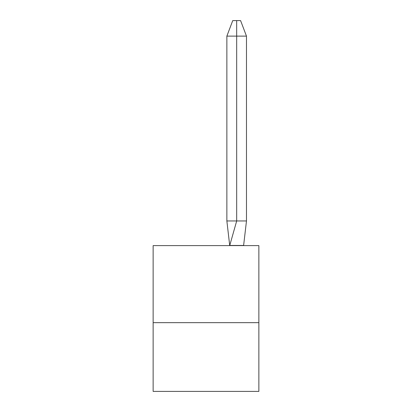 <?xml version="1.0" encoding="UTF-8"?>
<svg xmlns="http://www.w3.org/2000/svg" width="412" height="412" viewBox="0 0 412 412"><rect width="100%" height="100%" fill="white"/><g stroke="black" fill="none" stroke-linecap="round" stroke-linejoin="round"><path stroke-width="0.62" d="M258.86 322.663L258.86 391.4L153.14 391.4L153.14 245.609L258.86 245.609L258.86 322.663L153.14 322.663M246.479 220.95L236.684 220.95L229.747 245.47L243.616 245.47L246.479 220.95L246.479 36.127L236.684 36.127L236.684 220.95L226.863 220.95L229.721 245.609M246.479 36.127L240.593 20.6L236.673 20.6L236.684 36.127L226.863 36.127L226.863 220.95M236.673 20.6L232.744 20.6L226.863 36.127"/></g></svg>
